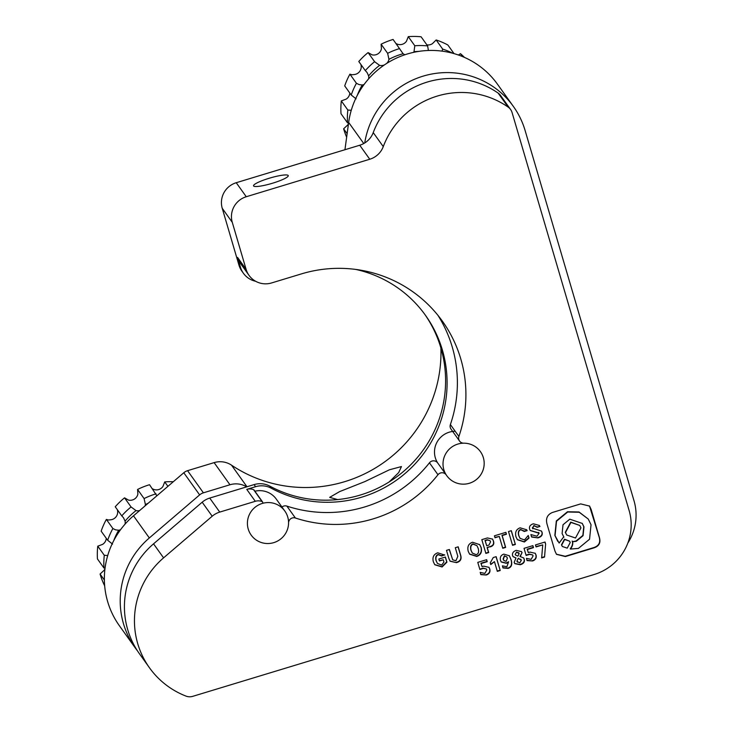 <?xml version="1.0" encoding="UTF-8"?>
<svg xmlns="http://www.w3.org/2000/svg" width="733" height="733" viewBox="0 0 733 733"><rect width="100%" height="100%" fill="white"/><g stroke="black" fill="none" stroke-linecap="round" stroke-linejoin="round"><path stroke-width="1.1" d="M389.159 481.947L398.697 472.574L401.455 466.564L389.425 469.789L364.842 481.599L339.608 491.614L329.676 497.359L337.638 499.576M440.899 348.001A134.423 132.536 -35.6 0 1 371.558 470.229A134.423 132.536 -35.6 0 1 231.518 465.162A20.68 20.387 144.4 0 0 214.118 462.624L187.566 470.678A10.344 10.198 144.4 0 0 183.791 472.748L133.488 515.812A82.719 81.565 144.4 0 0 119.424 625.78L135.266 647.926A82.719 81.565 144.4 0 0 137.438 650.822M246.664 486.859A20.68 20.387 144.4 0 0 229.96 484.76L203.407 492.823A10.344 10.198 144.4 0 0 199.633 494.894L149.33 537.958A82.719 81.565 144.4 0 0 135.266 647.926M627.833 543.061A51.704 50.98 144.4 0 0 634.027 500.822L525.121 130.547A82.719 81.565 144.4 0 0 513.357 106.404L497.515 84.258A82.719 81.565 144.4 0 0 410.7 53.042A82.719 81.565 144.4 0 0 348.661 122.438L344.941 149.724M513.357 106.404A82.719 81.565 144.4 0 0 427.348 74.986A82.719 81.565 144.4 0 0 364.741 142.953M284.807 511.011A20.68 20.387 144.4 0 0 248.23 529.043A20.68 20.387 144.4 0 0 276.927 541.385A20.68 20.387 144.4 0 0 284.807 511.011L276.286 499.1A20.68 20.387 144.4 0 0 254.901 491.22M455.193 431.27A20.68 20.387 144.4 0 0 437.738 463.036M483.359 457.676A20.68 20.387 144.4 0 0 454.662 445.334A20.68 20.387 144.4 0 0 446.782 475.708A20.68 20.387 144.4 0 0 483.359 457.676A20.68 20.387 144.4 0 0 463.742 443.181A5.168 5.094 -35.6 0 1 458.904 436.456A129.246 127.441 144.4 0 0 460.773 358.895A129.246 127.441 144.4 0 0 442.384 321.173A129.246 127.441 144.4 0 0 301.263 273.94L271.622 282.938A20.68 20.387 -35.6 0 1 246.096 269.341L232.269 222.319A20.68 20.387 144.4 0 1 246.27 196.737L369.762 159.244A20.68 20.387 -35.6 0 0 383.267 146.609A82.719 81.565 144.4 0 1 508.171 107.11A10.344 10.198 144.4 0 1 512.065 112.525L629.125 510.525A51.704 50.98 144.4 0 1 594.133 574.507L192.724 696.35A10.344 10.198 144.4 0 1 185.999 696.103A82.719 81.565 144.4 0 1 149.505 667.827A82.719 81.565 144.4 0 1 163.578 557.859L212.203 516.224A20.68 20.387 144.4 0 1 219.744 512.092L255.286 501.299A10.344 10.198 -35.6 0 1 262.13 501.592A1.035 1.017 -35.6 0 1 262.029 503.516A20.68 20.387 144.4 0 0 251.172 535.081A20.68 20.387 144.4 0 0 288.573 522.913A5.168 5.094 -35.6 0 1 295.399 518.011A129.246 127.441 144.4 0 0 437.968 474.737A5.168 5.094 -35.6 0 1 446.315 475.03A20.68 20.387 144.4 0 0 483.359 457.676M459.564 441.064L451.042 429.153A5.168 5.094 -35.6 0 1 450.383 424.544A129.246 127.441 144.4 0 0 452.243 346.984A129.246 127.441 144.4 0 0 437.949 315.346M269.139 178.275A18.096 2.85 -16.4 0 0 253.536 185.834A18.096 2.85 -16.4 0 0 272.649 183.186A18.096 2.85 -16.4 0 0 288.252 175.627A18.096 2.85 -16.4 0 0 269.139 178.275M355.789 269.432A118.911 117.243 -35.6 0 1 425.452 315.282A118.911 117.243 -35.6 0 1 442.365 349.989A118.911 117.243 -35.6 0 1 402.619 475.534A118.911 117.243 -35.6 0 1 271.347 488.251A20.68 20.387 144.4 0 0 255.597 486.703L246.764 489.387A10.344 10.198 -35.6 0 1 253.6 489.681A1.035 1.017 -35.6 0 1 254.049 490.029L262.57 501.94M424.7 314.237A118.911 117.243 -35.6 0 1 440.863 347.882A118.911 117.243 -35.6 0 1 401.116 473.426A118.911 117.243 -35.6 0 1 269.836 486.144A20.68 20.387 144.4 0 0 254.094 484.605L209.72 498.074A20.68 20.387 144.4 0 0 202.18 502.206L153.545 543.84A82.719 81.565 144.4 0 0 139.481 653.809L149.505 667.827M249.037 275.379L240.516 263.468A20.68 20.387 -35.6 0 1 237.574 257.43L240.461 267.224A20.68 20.387 144.4 0 0 255.634 281.261M510.599 109.51L500.566 95.492A10.344 10.198 144.4 0 0 498.138 93.1A82.719 81.565 144.4 0 0 373.234 132.6A20.68 20.387 -35.6 0 1 359.738 145.235L236.237 182.719A20.68 20.387 144.4 0 0 222.246 208.309L238.949 265.126A20.68 20.387 144.4 0 0 241.89 271.155L243.402 273.262M554.927 550.978L556.494 554.34L565.4 556.549L593.648 547.972C599.017 546.314 600.932 542.814 599.392 537.481L591.146 509.472L589.589 506.1L580.683 503.892L552.435 512.468C547.221 514.667 545.462 518.698 547.166 524.571L554.927 550.978M544.537 557.043L545.627 544.014L545.05 542.026L535.466 544.931L536.052 546.919L542.741 544.894L541.641 557.923L544.537 557.043L545.627 544.014M527.109 560.589L532.534 560.965C535.594 559.893 536.758 557.895 536.025 554.954L535.237 553.305L529.996 552.105L528.31 552.618L527.384 549.484L533.477 547.633L532.891 545.645L524.031 548.339L526.129 555.449L529.675 554.368L532.653 554.954L533.093 555.916L531.15 559.361L526.45 558.344L527.109 560.589M520.164 556.695L522.052 552.636L521.511 551.628L516.206 550.364C513.311 551.381 512.083 553.103 512.532 555.522L513.091 556.704L516.005 557.96L514.154 562.358L514.777 563.64L520.302 564.749C523.664 563.686 524.975 561.817 524.232 559.16L523.692 558.005L519.963 556.42L522.052 552.636M503.04 567.965L508.088 568.387C511.497 567.351 512.514 564.483 511.139 559.783L509.389 555.797L503.828 554.121C500.886 555.156 499.778 557.254 500.492 560.433L501.271 562L506.393 563.32L508.62 561.735L506.879 566.728L502.417 565.849L503.04 567.965M500.218 570.494L496.14 556.659L493.254 557.538L490.276 562.834L490.789 564.566L494.454 561.643L497.322 571.374L500.218 570.494L496.039 556.695M480.857 574.626L486.281 575.002C489.342 573.939 490.505 571.932 489.772 568.991L488.984 567.351L483.743 566.151L482.057 566.655L481.132 563.521L487.225 561.67L486.639 559.682L477.779 562.376L479.868 569.486L483.423 568.405L486.4 568.991L486.831 569.953L484.898 573.408L480.197 572.391L480.857 574.626M531.627 537.014L537.921 537.894C541.495 536.813 542.86 534.907 542.017 532.185L541.504 531.095L532.561 528.145L534.018 525.753L537.17 527.311L539.946 526.468L539.36 525.479L533.377 523.783C530.252 524.782 528.997 526.532 529.611 529.043L530.188 530.5L539.121 533.276L536.968 536.226L530.903 534.577L531.627 537.014M538.645 532.405L539.121 533.276M536.813 526.789L537.17 527.311M532.36 527.87L532.836 528.795L532.36 527.87L534.018 525.753M527.155 530.628L526.624 529.767L520.1 527.815C516.234 529.263 514.859 532.268 515.977 536.813L517.416 539.717L524.397 541.999L529.024 538.086L528.255 535.457L524.516 539.937L520.082 538.361L518.973 536.043C518.002 532.616 518.634 530.518 520.861 529.748L524.324 531.489L527.155 530.628L526.523 529.629M523.793 530.683L524.324 531.489M515.381 544.454L511.332 530.683L508.5 531.544L512.55 545.315L515.381 544.454L511.222 530.719M506.448 534.256L505.889 532.341L494.436 535.814L495.004 537.738L499.283 536.437L502.765 548.284L505.66 547.404L502.169 535.557L506.448 534.256L505.779 532.369M490.056 546.91C493.3 546.021 494.427 544.051 493.437 541L492.576 539.103L487.418 537.94L481.819 539.644L485.869 553.415L488.7 552.554L487.289 547.753L489.855 546.626C493.098 545.737 494.225 543.767 493.245 540.716L493.437 541M472.574 542.237C468.524 543.657 467.086 546.699 468.24 551.372L469.615 554.157L476.762 556.457C480.784 554.963 482.241 551.958 481.132 547.459L479.721 544.665L472.574 542.237M448.825 558.308L450.099 561.212L456.402 562.642C460.608 561.597 461.964 558.931 460.48 554.634L458.189 546.818L455.294 547.698L457.832 556.347L455.917 560.763L452.701 559.82L449.384 549.484L446.489 550.364L448.825 558.308M444.766 555.073L437.738 552.81C433.661 554.285 432.195 557.291 433.359 561.817L434.788 564.758L442.1 566.985L446.919 562.165L445.407 557.043L438.847 559.041L439.406 560.956L443.263 559.792L443.941 562.092L441.614 565.106L437.454 563.448L436.272 561.002C435.439 557.721 436.117 555.632 438.297 554.734L441.752 555.99L444.61 554.863M281.958 507.025A5.168 5.094 -35.6 0 1 286.869 506.1A129.246 127.441 144.4 0 0 429.446 462.816A5.168 5.094 -35.6 0 1 437.683 462.944L446.205 474.856M437.454 563.448L436.071 560.727C435.237 557.447 435.915 555.357 438.096 554.46L441.55 555.715L444.565 554.799M439.314 560.644L443.263 559.792M434.687 564.612L441.898 566.701L446.718 561.89L445.307 557.08M449.998 561.066L456.402 562.642M452.701 559.82L449.274 549.521M456.201 562.358C460.406 561.313 461.763 558.647 460.287 554.35L458.079 546.845M469.523 554.011L476.56 556.182C480.582 554.679 482.039 551.674 480.94 547.175L481.132 547.459M480.94 547.175L479.62 544.527M476.926 545.673L472.941 543.877C470.742 544.738 470.073 546.845 470.934 550.208L472.364 553.103L476.23 554.67C478.493 553.882 479.144 551.784 478.182 548.348L476.926 545.673L473.142 544.161C470.943 545.013 470.274 547.13 471.136 550.492L472.364 553.103M485.777 553.103L488.499 552.279L487.088 547.469L489.855 546.626M493.245 540.716L492.475 538.966M490.001 540.652L487.243 539.745L485.017 540.423L486.703 545.764L488.929 545.086L490.551 541.879L490.001 540.652L487.445 540.029L485.209 540.707L486.703 545.764M502.673 547.972L505.458 547.13L501.977 535.273L506.256 533.981M494.912 537.417L499.283 536.437M512.459 545.004L515.18 544.179M520.082 538.361L518.772 535.759C517.8 532.332 518.433 530.234 520.659 529.464L524.122 531.205L526.963 530.344M517.315 539.57L524.196 541.714L528.823 537.802L528.191 535.658M531.425 536.739L537.921 537.894M530.087 530.362L538.92 532.992M533.826 525.469L536.968 527.027L539.946 526.468M539.745 526.184L539.259 525.341M537.72 537.61C541.293 536.529 542.667 534.623 541.824 531.901L542.017 532.185M541.824 531.901L541.394 530.958M480.656 574.351L486.281 575.002M479.776 569.175L483.221 568.13L486.4 568.991M482.057 566.655L480.93 563.237L487.024 561.396L486.529 559.719M486.08 574.727C489.14 573.655 490.304 571.658 489.571 568.716L489.772 568.991M489.571 568.716L488.884 567.214M497.231 571.062L500.016 570.219M490.588 564.291L494.454 561.643M502.838 567.69L507.887 568.112C511.304 567.067 512.321 564.208 510.938 559.508L511.139 559.783M501.17 561.854L506.201 563.036L508.62 561.735M510.938 559.508L509.288 555.66M506.769 556.906L504.331 555.788L503.113 559.022L503.901 560.534L506.137 561.304L507.392 558.207L506.769 556.906L504.533 556.072L503.314 559.297L503.901 560.534M514.685 563.494L520.1 564.465C523.463 563.402 524.773 561.542 524.031 558.876L524.232 559.16M524.031 558.876L523.591 557.868M512.99 556.558L516.005 557.96M521.85 552.352L521.401 551.491M518.982 553.296L516.582 552.068L515.226 554.368L515.528 555.046L517.901 556.127L519.184 553.58L518.643 552.618M521.145 559.966L518.277 558.253L516.902 561.185L517.471 562.174L517.104 561.46L519.816 562.871L521.337 560.25L520.769 559.178M516.902 561.185L518.277 558.253M521.337 560.25L518.478 558.537M515.226 554.368L516.582 552.068M519.184 553.58L516.783 552.352M526.908 560.305L532.534 560.965M526.028 555.128L529.473 554.084L532.653 554.954M528.31 552.618L527.192 549.2L533.276 547.349L532.781 545.682M532.341 560.681C535.392 559.618 536.556 557.611 535.823 554.67L536.025 554.954M535.823 554.67L535.136 553.168M541.586 557.602L544.335 556.759M535.96 546.607L542.741 544.894M545.425 543.73L544.94 542.063M556.393 554.203L565.198 556.274L593.446 547.698C598.815 546.039 600.73 542.539 599.191 537.197L589.488 505.962M569.578 541.156L564.483 539.204L561.469 544.839L562.33 546.479L567.232 548.147L570.237 542.512L569.578 541.156L564.676 539.488L561.67 545.114L562.33 546.479M582.185 523.298L583.77 526.624L582.863 535.411L576.092 540.991L572.5 541.751C571.722 540.019 574.645 543.73 570.439 549.054L578.392 548.421L589.552 539.231L591.036 524.755L588.26 519.046L579.217 512.257L567.69 512.019L556.53 521.218L555.046 535.686L559.142 543.043L563.704 536.868M588.26 519.046L579.015 511.982L567.489 511.744L556.329 520.934L554.844 535.402L557.813 541.394M572.299 541.467C571.52 539.735 574.443 543.446 570.237 548.77L570.439 549.054M579.748 525.433L570.723 522.143L565.308 532.286L566.701 535.008L575.515 538.022L580.939 527.879L579.748 525.433L570.925 522.418L565.51 532.561L566.701 535.008M563.934 537.188L562.11 533.542L563.017 524.755L569.788 519.175L582.286 523.435L583.972 526.908L583.065 535.686L576.294 541.275L572.5 541.751M413.504 52.382A7.751 7.651 144.4 0 0 414.008 51.713A67.207 66.272 -35.6 0 1 418.745 51.402M386.584 63.496A7.751 7.651 144.4 0 0 388.957 59.346A67.207 66.272 -35.6 0 1 403.095 53.738A7.751 7.651 144.4 0 0 405.01 54.728M368.589 78.898A7.751 7.651 144.4 0 0 368.617 75.893A67.207 66.272 -35.6 0 1 379.593 65.365A7.751 7.651 144.4 0 0 379.712 65.384A7.751 7.651 144.4 0 0 384.495 64.87M357.292 95.372A67.207 66.272 -35.6 0 1 362.239 84.991A7.751 7.651 144.4 0 0 364.145 84.414M442.091 51.136L442.659 49.084L436.144 39.967A72.384 71.367 144.4 0 1 447.863 44.997L454.039 53.628M414.008 51.713L414.796 45.758L408.281 36.65A72.384 71.367 144.4 0 1 421.099 36.797L427.623 45.913L428.411 50.485M388.957 59.346L387.638 53.326L381.114 44.218A72.384 71.367 144.4 0 1 393.09 39.463L403.095 53.738M408.281 36.65L406.485 41.204A7.751 7.651 -35.6 0 1 395.967 43.485M381.114 44.218L381.435 48.827A7.751 7.651 -35.6 0 1 372.071 54.847L368.094 52.593L374.609 61.7L379.593 65.365M442.659 49.084A72.384 71.367 -35.6 0 1 452.82 53.289M414.796 45.758A72.384 71.367 -35.6 0 1 427.623 45.913M387.638 53.326A72.384 71.367 -35.6 0 1 399.604 48.58M368.617 75.893L367.059 72.503L365.309 70.625A72.384 71.367 -35.6 0 1 374.609 61.7M356.091 98.854L351.226 95.024A72.384 71.367 -35.6 0 1 356.43 83.278L359.088 84.588L362.239 84.991M360.911 64.477L361.103 65.384A7.751 7.651 -35.6 0 1 354.717 74.482L352.069 74.775L349.916 74.17L356.43 83.278M348.514 123.511A7.751 7.651 -35.6 0 1 347.644 125.05L343.63 128.779L347.13 133.672M343.63 128.779A72.384 71.367 144.4 0 0 346.645 137.199M464.475 57.412A72.384 71.367 144.4 0 0 460.461 53.665L458.409 55.021M462.55 56.588L460.461 53.665M368.094 52.593A72.384 71.367 144.4 0 0 358.794 61.517L365.309 70.625M436.144 39.967L432.433 43.659A7.751 7.651 -35.6 0 1 426.872 44.869M349.916 74.17A72.384 71.367 144.4 0 0 344.712 85.908L351.226 95.024M349.815 93.045A7.751 7.651 -35.6 0 1 346.141 99.129L341.321 100.925A72.384 71.367 144.4 0 0 341.001 113.697L347.515 122.805A72.384 71.367 -35.6 0 1 347.845 110.032L351.263 110.298M341.321 100.925L347.845 110.032M144.987 505.972A7.751 7.651 144.4 0 0 145.409 504.597A67.207 66.272 -35.6 0 1 148.277 503.159M125.041 524.15A7.751 7.651 144.4 0 0 125.077 521.154A67.207 66.272 -35.6 0 1 136.045 510.617A7.751 7.651 144.4 0 0 136.164 510.635A7.751 7.651 144.4 0 0 139.6 510.58M113.743 540.624A67.207 66.272 -35.6 0 1 118.691 530.243A7.751 7.651 144.4 0 0 120.597 529.666M145.409 504.597L144.089 498.577L137.575 489.47A72.384 71.367 144.4 0 1 149.541 484.724L156.862 495.801M173.281 481.746A72.384 71.367 144.4 0 0 164.733 481.902L162.937 486.455A7.751 7.651 -35.6 0 1 152.418 488.746M137.575 489.47L137.886 494.088A7.751 7.651 -35.6 0 1 128.532 500.108L124.546 497.844L131.06 506.952L136.045 510.617M144.089 498.577A72.384 71.367 -35.6 0 1 156.056 493.831M125.077 521.154L123.511 517.764L121.77 515.876A72.384 71.367 -35.6 0 1 131.06 506.952M112.543 544.106L107.678 540.276A72.384 71.367 -35.6 0 1 112.882 528.53L115.548 529.84L118.691 530.243M117.362 509.728L117.555 510.635A7.751 7.651 -35.6 0 1 111.169 519.734L108.521 520.027L106.367 519.422L112.882 528.53M104.975 568.735A7.751 7.651 -35.6 0 1 104.104 570.301L100.082 574.031L104.37 580.032M100.082 574.031A72.384 71.367 144.4 0 0 104.672 585.85M167.912 486.345L164.733 481.902M124.546 497.844A72.384 71.367 144.4 0 0 115.246 506.769L121.77 515.876M106.367 519.422A72.384 71.367 144.4 0 0 101.163 531.159L107.678 540.276M106.267 538.297A7.751 7.651 -35.6 0 1 102.593 544.381L97.773 546.177A72.384 71.367 144.4 0 0 97.452 558.949L103.976 568.057A72.384 71.367 -35.6 0 1 104.297 555.284L107.714 555.559M97.773 546.177L104.297 555.284M246.975 486.767L231.518 465.162M149.33 537.958L133.488 515.812M199.633 494.894L183.791 472.748M203.407 492.823L187.566 470.678M229.96 484.76L214.118 462.624M363.76 143.531L348.661 122.438M246.764 489.387L255.286 501.299M254.094 484.605L255.597 486.703M209.72 498.074L219.744 512.092M269.836 486.144L271.347 488.251M238.949 265.126L240.461 267.224M153.545 543.84L163.578 557.859M202.18 502.206L212.203 516.224M237.574 257.43L246.096 269.341M222.246 208.309L232.269 222.319M236.237 182.719L246.27 196.737M359.738 145.235L369.762 159.244M373.234 132.6L383.267 146.609M498.138 93.1L508.171 107.11M450.383 424.544L458.904 436.456M429.446 462.816L437.968 474.737M286.869 506.1L295.399 518.011M253.6 489.681L262.13 501.592"/></g></svg>
